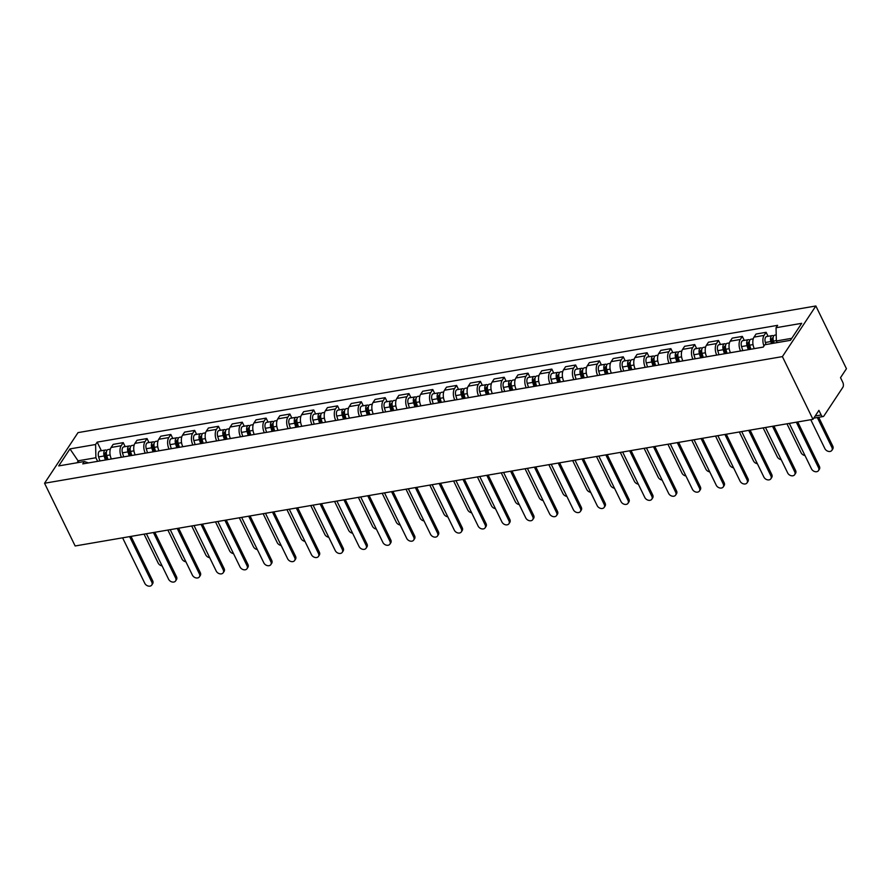 <?xml version="1.0" encoding="UTF-8"?>
<svg xmlns="http://www.w3.org/2000/svg" width="891" height="891" viewBox="0 0 891 891"><rect width="100%" height="100%" fill="white"/><g stroke="black" fill="none" stroke-linecap="round" stroke-linejoin="round"><path stroke-width="1.34" d="M812.982 419.338L818.907 410.372L821.157 414.983A3.631 1.905 80.3 0 0 823.106 416.543A3.631 1.905 80.3 0 0 823.941 415.93L842.886 387.273A3.631 1.905 80.3 0 0 842.775 382.284L840.525 377.673L846.45 368.707L815.855 305.981L78.018 432.614L44.55 483.245L782.398 356.612L812.982 419.338L75.145 545.971L44.55 483.245M815.855 305.981L782.398 356.612M763.966 346.009A8.364 4.377 -99.7 0 1 764.088 335.395L766.137 332.298L756.058 334.036L754.02 337.121A8.364 4.377 80.3 0 0 754.276 348.615L754.287 348.648M768.087 336.297L766.137 332.298M740.544 350.976A8.364 4.377 -99.7 0 1 740.287 339.482L742.326 336.386L732.246 338.123L730.208 341.208A8.364 4.377 80.3 0 0 730.464 352.702L740.544 350.976M744.275 340.384L742.326 336.386M706.652 356.79L716.732 355.064A8.364 4.377 -99.7 0 1 716.475 343.57L718.514 340.473L708.434 342.211L706.396 345.296A8.364 4.377 80.3 0 0 706.652 356.79L706.663 356.823M720.463 344.472L718.514 340.473M692.931 359.173L692.92 359.151A8.364 4.377 -99.7 0 1 692.663 347.657L694.702 344.561L684.622 346.298L682.584 349.383A8.364 4.377 80.3 0 0 682.84 360.877L682.851 360.9M696.651 348.559L694.702 344.561M669.119 363.261L669.108 363.238A8.364 4.377 -99.7 0 1 668.851 351.733L670.89 348.648L660.81 350.375L658.772 353.471A8.364 4.377 80.3 0 0 659.028 364.965L659.039 364.987M672.839 352.647L670.89 348.648M645.307 367.348L645.296 367.326A8.364 4.377 -99.7 0 1 645.039 355.821L647.078 352.736L637.009 354.462L634.96 357.558A8.364 4.377 80.3 0 0 635.216 369.052L635.238 369.074M649.027 356.734L647.078 352.736M621.495 371.436L621.484 371.402A8.364 4.377 -99.7 0 1 621.227 359.908L623.266 356.823L613.197 358.55L611.148 361.646A8.364 4.377 80.3 0 0 611.404 373.14L611.426 373.162M625.215 360.822L623.266 356.823M597.672 375.49A8.364 4.377 -99.7 0 1 597.415 363.996L599.454 360.911L589.385 362.637L587.336 365.733A8.364 4.377 80.3 0 0 587.592 377.227L597.672 375.49M601.403 364.909L599.454 360.911M573.871 379.611L573.86 379.577A8.364 4.377 -99.7 0 1 573.604 368.083L575.642 364.998L565.573 366.724L563.524 369.81A8.364 4.377 80.3 0 0 563.78 381.315L563.803 381.337M577.591 368.985L575.642 364.998M550.048 383.665A8.364 4.377 -99.7 0 1 549.792 372.171L551.83 369.086L541.761 370.812L539.723 373.897A8.364 4.377 80.3 0 0 539.979 385.391L550.059 383.698M553.779 373.073L551.83 369.086M526.247 387.785L526.236 387.752A8.364 4.377 -99.7 0 1 525.98 376.258L528.018 373.173L517.949 374.899L515.911 377.984A8.364 4.377 80.3 0 0 516.167 389.478L516.179 389.512M529.967 377.16L528.018 373.173M502.435 391.873L502.424 391.84A8.364 4.377 -99.7 0 1 502.168 380.346L504.206 377.261L494.137 378.987L492.099 382.072A8.364 4.377 80.3 0 0 492.355 393.566L492.367 393.599M506.155 381.248L504.206 377.261M478.612 395.927A8.364 4.377 -99.7 0 1 478.356 384.433L480.405 381.348L470.325 383.074L468.287 386.159A8.364 4.377 80.3 0 0 468.543 397.653L478.612 395.927M482.343 385.335L480.405 381.348M454.822 400.037L454.8 400.014A8.364 4.377 -99.7 0 1 454.544 388.521L456.593 385.435L446.514 387.162L444.475 390.247A8.364 4.377 80.3 0 0 444.732 401.741L444.743 401.774M458.531 389.423L456.593 385.435M430.988 404.102A8.364 4.377 -99.7 0 1 430.732 392.608L432.781 389.512L422.702 391.249L420.663 394.334A8.364 4.377 80.3 0 0 420.92 405.828L431.01 404.124M434.73 393.51L432.781 389.512M397.108 409.916L407.176 408.189A8.364 4.377 -99.7 0 1 406.92 396.695L408.969 393.599L398.89 395.337L396.851 398.422A8.364 4.377 80.3 0 0 397.108 409.916L397.119 409.949M410.918 397.598L408.969 393.599M383.386 412.299L383.364 412.277A8.364 4.377 -99.7 0 1 383.108 400.783L385.157 397.687L375.078 399.424L373.039 402.509A8.364 4.377 80.3 0 0 373.296 414.003L373.307 414.025M387.106 401.685L385.157 397.687M359.563 416.364A8.364 4.377 -99.7 0 1 359.307 404.87L361.345 401.774L351.266 403.5L349.227 406.597A8.364 4.377 80.3 0 0 349.484 418.091L359.563 416.364M363.294 405.773L361.345 401.774M335.762 420.474L335.751 420.452A8.364 4.377 -99.7 0 1 335.495 408.947L337.533 405.862L327.454 407.588L325.415 410.684A8.364 4.377 80.3 0 0 325.672 422.178L325.683 422.2M339.482 409.86L337.533 405.862M311.939 424.528A8.364 4.377 -99.7 0 1 311.683 413.034L313.721 409.949L303.642 411.675L301.603 414.772A8.364 4.377 80.3 0 0 301.86 426.266L311.95 424.561M315.67 413.947L313.721 409.949M288.127 428.616A8.364 4.377 -99.7 0 1 287.871 417.122L289.909 414.037L279.83 415.763L277.792 418.859A8.364 4.377 80.3 0 0 278.048 430.353L288.127 428.616M291.858 418.035L289.909 414.037M264.326 432.736L264.315 432.703A8.364 4.377 -99.7 0 1 264.059 421.209L266.097 418.124L256.029 419.85L253.98 422.935A8.364 4.377 80.3 0 0 254.236 434.44L254.258 434.463M268.046 422.122L266.097 418.124M240.503 436.79A8.364 4.377 -99.7 0 1 240.247 425.297L242.285 422.211L232.217 423.938L230.168 427.023A8.364 4.377 80.3 0 0 230.424 438.528L240.503 436.79M244.234 426.199L242.285 422.211M216.702 440.911L216.691 440.878A8.364 4.377 -99.7 0 1 216.435 429.384L218.473 426.299L208.405 428.025L206.356 431.11A8.364 4.377 80.3 0 0 206.612 442.604L206.634 442.638M220.422 430.286L218.473 426.299M192.89 444.999L192.879 444.965A8.364 4.377 -99.7 0 1 192.623 433.471L194.661 430.386L184.593 432.113L182.544 435.198A8.364 4.377 80.3 0 0 182.8 446.692L182.822 446.725M196.61 434.374L194.661 430.386M169.067 449.053A8.364 4.377 -99.7 0 1 168.811 437.559L170.849 434.474L160.781 436.2L158.743 439.285A8.364 4.377 80.3 0 0 158.999 450.779L169.067 449.053M172.798 438.461L170.849 434.474M145.266 453.174L145.255 453.14A8.364 4.377 -99.7 0 1 144.999 441.646L147.037 438.561L136.969 440.288L134.931 443.373A8.364 4.377 80.3 0 0 135.187 454.867L135.198 454.9M148.986 442.549L147.037 438.561M121.443 457.228A8.364 4.377 -99.7 0 1 121.187 445.734L123.225 442.638L113.157 444.375L111.119 447.46A8.364 4.377 80.3 0 0 111.375 458.954L121.443 457.228M125.174 446.636L123.225 442.638M791.787 338.313L776.351 340.963L777.152 342.612M776.351 340.963L776.05 327.721L801.7 323.322L790.451 340.329L764.812 344.728L763.231 347.111L82.785 463.888L84.355 461.516L58.717 465.915L69.955 448.908L95.604 444.498L95.894 457.751L78.341 460.758L77.005 462.774M776.05 327.721L777.62 325.338L97.175 442.125L95.604 444.498M79.143 462.407L69.955 448.908M97.642 461.338L95.894 457.751M101.362 450.723L97.175 442.125M88.476 462.919L84.355 461.516M797.735 421.955L819.386 466.372A4.177 3.107 33.5 0 1 819.364 469.279L818.495 470.593A4.177 3.107 -146.5 0 0 818.517 467.686L796.331 422.2M789.315 423.403L811.501 468.889A4.177 3.107 -146.5 0 0 814.987 471.629A4.177 3.107 -146.5 0 0 818.495 470.593M774.067 343.135L773.444 341.097A4.544 2.383 -99.7 0 1 774.769 335.15L776.217 334.905M810.777 419.717L824.888 448.641A4.177 3.107 -146.5 0 0 828.363 451.369A4.177 3.107 -146.5 0 0 831.882 450.334A4.177 3.107 -146.5 0 0 831.904 447.427L817.325 417.534M772.731 343.369L771.929 340.774A2.183 1.136 -99.7 0 1 772.564 337.923A2.183 1.136 -99.7 0 1 773.087 338.045M771.472 343.581L770.849 341.543A4.544 2.383 -99.7 0 1 772.174 335.595A4.544 2.383 -99.7 0 1 773.6 336.119M765.982 344.527L765.347 342.478A4.544 2.383 -99.7 0 1 766.672 336.542L772.174 335.595M818.718 417.3L832.773 446.113A4.177 3.107 33.5 0 1 832.751 449.019L831.882 450.334M773.923 426.043L795.574 470.448A4.177 3.107 33.5 0 1 795.552 473.355L794.683 474.68A4.177 3.107 -146.5 0 0 794.705 471.773L772.519 426.288M765.503 427.491L787.689 472.976A4.177 3.107 -146.5 0 0 791.175 475.716A4.177 3.107 -146.5 0 0 794.683 474.68M750.111 430.13L771.773 474.535A4.177 3.107 33.5 0 1 771.74 477.442L770.871 478.768A4.177 3.107 -146.5 0 0 770.893 475.861L748.707 430.364M741.691 431.578L763.877 477.064A4.177 3.107 -146.5 0 0 767.363 479.804A4.177 3.107 -146.5 0 0 770.871 478.768M750.879 349.227L749.632 345.185A4.544 2.383 -99.7 0 1 750.957 339.237L753.251 338.847M786.965 423.804L801.076 452.717A4.177 3.107 -146.5 0 0 804.996 455.546M749.543 349.461L748.128 344.862A2.183 1.136 -99.7 0 1 748.763 342.01A2.183 1.136 -99.7 0 1 749.275 342.133M748.284 349.673L747.037 345.63A4.544 2.383 -99.7 0 1 748.362 339.683A4.544 2.383 -99.7 0 1 749.788 340.206M742.782 350.62L741.546 346.566A4.544 2.383 -99.7 0 1 742.86 340.629L748.362 339.683M727.067 353.315L725.82 349.272A4.544 2.383 -99.7 0 1 727.145 343.325L729.439 342.935M763.153 427.892L777.264 456.805A4.177 3.107 -146.5 0 0 781.184 459.633M725.731 353.549L724.316 348.949A2.183 1.136 -99.7 0 1 724.951 346.098A2.183 1.136 -99.7 0 1 725.463 346.22M724.472 353.76L723.225 349.718A4.544 2.383 -99.7 0 1 724.55 343.77A4.544 2.383 -99.7 0 1 725.976 344.294M718.981 354.707L717.734 350.653A4.544 2.383 -99.7 0 1 719.048 344.717L724.55 343.77M726.299 434.218L747.961 478.623A4.177 3.107 33.5 0 1 747.928 481.53L747.059 482.855A4.177 3.107 -146.5 0 0 747.081 479.937L724.906 434.452M717.879 435.666L740.065 481.151A4.177 3.107 -146.5 0 0 743.551 483.88A4.177 3.107 -146.5 0 0 747.059 482.855M702.487 438.305L724.149 482.71A4.177 3.107 33.5 0 1 724.127 485.617L723.247 486.931A4.177 3.107 -146.5 0 0 723.28 484.025L701.094 438.539M694.067 439.753L716.253 485.239A4.177 3.107 -146.5 0 0 719.739 487.967A4.177 3.107 -146.5 0 0 723.247 486.931M678.675 442.393L700.337 486.798A4.177 3.107 33.5 0 1 700.315 489.705L699.446 491.019A4.177 3.107 -146.5 0 0 699.468 488.112L677.283 442.627M670.255 443.829L692.441 489.326A4.177 3.107 -146.5 0 0 695.927 492.055A4.177 3.107 -146.5 0 0 699.446 491.019M703.255 357.402L702.008 353.348A4.544 2.383 -99.7 0 1 703.333 347.412L705.627 347.022M739.341 431.979L753.452 460.892A4.177 3.107 -146.5 0 0 757.372 463.721M701.919 357.636L700.504 353.036A2.183 1.136 -99.7 0 1 701.139 350.185A2.183 1.136 -99.7 0 1 701.651 350.308M700.66 357.848L699.413 353.794A4.544 2.383 -99.7 0 1 700.738 347.858A4.544 2.383 -99.7 0 1 702.164 348.381M695.169 358.795L693.922 354.741A4.544 2.383 -99.7 0 1 695.236 348.804L700.738 347.858M679.443 361.49L678.196 357.436A4.544 2.383 -99.7 0 1 679.521 351.5L681.815 351.099M715.54 436.067L729.64 464.979A4.177 3.107 -146.5 0 0 733.56 467.808M678.107 361.724L676.692 357.124A2.183 1.136 -99.7 0 1 677.327 354.273A2.183 1.136 -99.7 0 1 677.839 354.395M676.848 361.935L675.601 357.881A4.544 2.383 -99.7 0 1 676.926 351.945A4.544 2.383 -99.7 0 1 678.352 352.468M671.357 362.882L670.11 358.828A4.544 2.383 -99.7 0 1 671.424 352.881L676.926 351.945M655.631 365.577L654.384 361.523A4.544 2.383 -99.7 0 1 655.709 355.587L658.003 355.186M691.728 440.154L705.828 469.067A4.177 3.107 -146.5 0 0 709.748 471.896M654.295 365.811L652.88 361.211A2.183 1.136 -99.7 0 1 653.515 358.36A2.183 1.136 -99.7 0 1 654.027 358.483M653.036 366.023L651.789 361.969A4.544 2.383 -99.7 0 1 653.114 356.032A4.544 2.383 -99.7 0 1 654.54 356.556M647.545 366.969L646.298 362.915A4.544 2.383 -99.7 0 1 647.623 356.968L653.114 356.032M654.863 446.48L676.525 490.885A4.177 3.107 33.5 0 1 676.503 493.792L675.634 495.106A4.177 3.107 -146.5 0 0 675.656 492.2L653.471 446.714M646.443 447.917L668.629 493.402A4.177 3.107 -146.5 0 0 672.115 496.142A4.177 3.107 -146.5 0 0 675.634 495.106M631.819 369.665L630.572 365.611A4.544 2.383 -99.7 0 1 631.897 359.674L634.192 359.273M667.916 444.241L682.016 473.154A4.177 3.107 -146.5 0 0 685.936 475.983M630.483 369.899L629.068 365.299A2.183 1.136 -99.7 0 1 629.703 362.448A2.183 1.136 -99.7 0 1 630.215 362.57M629.224 370.11L627.977 366.056A4.544 2.383 -99.7 0 1 629.302 360.12A4.544 2.383 -99.7 0 1 630.728 360.643M623.733 371.057L622.486 367.003A4.544 2.383 -99.7 0 1 623.811 361.055L629.302 360.12M631.051 450.568L652.713 494.973A4.177 3.107 33.5 0 1 652.691 497.88L651.822 499.194A4.177 3.107 -146.5 0 0 651.844 496.287L629.659 450.801M622.631 452.004L644.817 497.49A4.177 3.107 -146.5 0 0 648.303 500.23A4.177 3.107 -146.5 0 0 651.822 499.194M608.007 373.752L606.76 369.698A4.544 2.383 -99.7 0 1 608.085 363.762L610.38 363.361M644.104 448.329L658.204 477.242A4.177 3.107 -146.5 0 0 662.124 480.06M606.671 373.975L605.256 369.386A2.183 1.136 -99.7 0 1 605.891 366.535A2.183 1.136 -99.7 0 1 606.403 366.658M605.412 374.198L604.165 370.144A4.544 2.383 -99.7 0 1 605.49 364.207A4.544 2.383 -99.7 0 1 606.916 364.731M599.921 375.133L598.674 371.09A4.544 2.383 -99.7 0 1 599.999 365.143L605.49 364.207M607.239 454.655L628.901 499.06A4.177 3.107 33.5 0 1 628.879 501.967L628.01 503.281A4.177 3.107 -146.5 0 0 628.032 500.374L605.847 454.889M598.819 456.092L621.005 501.577A4.177 3.107 -146.5 0 0 624.491 504.317A4.177 3.107 -146.5 0 0 628.01 503.281M584.195 377.84L582.948 373.786A4.544 2.383 -99.7 0 1 584.273 367.849L586.568 367.448M620.292 452.405L634.392 481.329A4.177 3.107 -146.5 0 0 638.312 484.147M582.859 378.062L581.444 373.474A2.183 1.136 -99.7 0 1 582.079 370.623A2.183 1.136 -99.7 0 1 582.603 370.745M581.6 378.285L580.353 374.231A4.544 2.383 -99.7 0 1 581.678 368.295A4.544 2.383 -99.7 0 1 583.104 368.818M576.109 379.221L574.862 375.178A4.544 2.383 -99.7 0 1 576.187 369.23L581.678 368.295M583.427 458.731L605.089 503.148A4.177 3.107 33.5 0 1 605.067 506.055L604.198 507.369A4.177 3.107 -146.5 0 0 604.221 504.462L582.035 458.976M575.007 460.179L597.193 505.665A4.177 3.107 -146.5 0 0 600.679 508.405A4.177 3.107 -146.5 0 0 604.198 507.369M560.383 381.927L559.136 377.873A4.544 2.383 -99.7 0 1 560.461 371.926L562.756 371.536M596.48 456.493L610.58 485.417A4.177 3.107 -146.5 0 0 614.5 488.235M559.047 382.15L557.632 377.561A2.183 1.136 -99.7 0 1 558.267 374.71A2.183 1.136 -99.7 0 1 558.791 374.833M557.788 382.373L556.541 378.319A4.544 2.383 -99.7 0 1 557.866 372.371A4.544 2.383 -99.7 0 1 559.292 372.906M552.297 383.308L551.05 379.265A4.544 2.383 -99.7 0 1 552.375 373.318L557.866 372.371M559.615 462.819L581.277 507.235A4.177 3.107 33.5 0 1 581.255 510.142L580.386 511.456A4.177 3.107 -146.5 0 0 580.409 508.549L558.223 463.064M551.206 464.267L573.381 509.752A4.177 3.107 -146.5 0 0 576.867 512.492A4.177 3.107 -146.5 0 0 580.386 511.456M536.571 386.015L535.324 381.961A4.544 2.383 -99.7 0 1 536.649 376.013L538.944 375.623M572.668 460.58L586.768 489.504A4.177 3.107 -146.5 0 0 590.688 492.322M535.235 386.237L533.82 381.649A2.183 1.136 -99.7 0 1 534.455 378.786A2.183 1.136 -99.7 0 1 534.979 378.92M533.976 386.46L532.729 382.406A4.544 2.383 -99.7 0 1 534.054 376.459A4.544 2.383 -99.7 0 1 535.48 376.993M528.486 387.396L527.238 383.353A4.544 2.383 -99.7 0 1 528.563 377.405L534.054 376.459M535.803 466.906L557.465 511.323A4.177 3.107 33.5 0 1 557.443 514.23L556.574 515.544A4.177 3.107 -146.5 0 0 556.597 512.637L534.411 467.151M527.394 468.354L549.58 513.84A4.177 3.107 -146.5 0 0 553.055 516.58A4.177 3.107 -146.5 0 0 556.574 515.544M512.759 390.102L511.523 386.048A4.544 2.383 -99.7 0 1 512.837 380.101L515.132 379.711M548.856 464.668L562.956 493.592A4.177 3.107 -146.5 0 0 566.876 496.41M511.423 390.325L510.008 385.725A2.183 1.136 -99.7 0 1 510.643 382.874A2.183 1.136 -99.7 0 1 511.167 383.007M510.164 390.548L508.928 386.494A4.544 2.383 -99.7 0 1 510.242 380.546A4.544 2.383 -99.7 0 1 511.668 381.081M504.674 391.483L503.426 387.44A4.544 2.383 -99.7 0 1 504.752 381.493L510.242 380.546M511.991 470.994L533.653 515.41A4.177 3.107 33.5 0 1 533.631 518.317L532.762 519.631A4.177 3.107 -146.5 0 0 532.785 516.724L510.599 471.239M503.582 472.442L525.768 517.927A4.177 3.107 -146.5 0 0 529.243 520.667A4.177 3.107 -146.5 0 0 532.762 519.631M488.947 394.178L487.711 390.135A4.544 2.383 -99.7 0 1 489.025 384.188L491.32 383.798M525.044 468.755L539.144 497.679A4.177 3.107 -146.5 0 0 543.065 500.497M487.611 394.412L486.196 389.812A2.183 1.136 -99.7 0 1 486.831 386.961A2.183 1.136 -99.7 0 1 487.355 387.095M486.363 394.624L485.116 390.581A4.544 2.383 -99.7 0 1 486.43 384.634A4.544 2.383 -99.7 0 1 487.856 385.157M480.862 395.571L479.614 391.517A4.544 2.383 -99.7 0 1 480.94 385.58L486.43 384.634M488.179 475.081L509.841 519.498A4.177 3.107 33.5 0 1 509.819 522.404L508.95 523.719A4.177 3.107 -146.5 0 0 508.973 520.812L486.787 475.326M479.77 476.529L501.956 522.015A4.177 3.107 -146.5 0 0 505.431 524.754A4.177 3.107 -146.5 0 0 508.95 523.719M465.147 398.266L463.899 394.223A4.544 2.383 -99.7 0 1 465.213 388.276L467.508 387.886M501.232 472.843L515.332 501.767A4.177 3.107 -146.5 0 0 519.253 504.584M463.799 398.5L462.384 393.9A2.183 1.136 -99.7 0 1 463.019 391.049A2.183 1.136 -99.7 0 1 463.543 391.171M462.552 398.711L461.304 394.668A4.544 2.383 -99.7 0 1 462.618 388.721A4.544 2.383 -99.7 0 1 464.044 389.244M457.05 399.658L455.802 395.604A4.544 2.383 -99.7 0 1 457.128 389.668L462.618 388.721M464.378 479.169L486.029 523.574A4.177 3.107 33.5 0 1 486.007 526.492L485.138 527.806A4.177 3.107 -146.5 0 0 485.161 524.899L462.975 479.414M455.958 480.617L478.144 526.102A4.177 3.107 -146.5 0 0 481.63 528.842A4.177 3.107 -146.5 0 0 485.138 527.806M441.335 402.353L440.087 398.31A4.544 2.383 -99.7 0 1 441.401 392.363L443.696 391.973M477.42 476.93L491.531 505.854A4.177 3.107 -146.5 0 0 495.441 508.672M439.987 402.587L438.572 397.987A2.183 1.136 -99.7 0 1 439.207 395.136A2.183 1.136 -99.7 0 1 439.731 395.259M438.74 402.799L437.492 398.756A4.544 2.383 -99.7 0 1 438.806 392.808A4.544 2.383 -99.7 0 1 440.243 393.332M433.238 403.746L431.99 399.691A4.544 2.383 -99.7 0 1 433.316 393.755L438.806 392.808M440.566 483.256L462.217 527.661A4.177 3.107 33.5 0 1 462.195 530.568L461.326 531.894A4.177 3.107 -146.5 0 0 461.349 528.987L439.163 483.501M432.146 484.704L454.332 530.19A4.177 3.107 -146.5 0 0 457.818 532.929A4.177 3.107 -146.5 0 0 461.326 531.894M417.523 406.441L416.275 402.398A4.544 2.383 -99.7 0 1 417.601 396.45L419.884 396.061M453.608 481.017L467.719 509.93A4.177 3.107 -146.5 0 0 471.629 512.759M416.175 406.675L414.76 402.075A2.183 1.136 -99.7 0 1 415.395 399.224A2.183 1.136 -99.7 0 1 415.919 399.346M414.928 406.886L413.68 402.843A4.544 2.383 -99.7 0 1 415.006 396.896A4.544 2.383 -99.7 0 1 416.431 397.419M409.426 407.833L408.178 403.779A4.544 2.383 -99.7 0 1 409.504 397.843L415.006 396.896M416.754 487.344L438.405 531.749A4.177 3.107 33.5 0 1 438.383 534.656L437.514 535.981A4.177 3.107 -146.5 0 0 437.537 533.074L415.351 487.577M408.334 488.791L430.52 534.277A4.177 3.107 -146.5 0 0 434.006 537.017A4.177 3.107 -146.5 0 0 437.514 535.981M393.711 410.528L392.463 406.485A4.544 2.383 -99.7 0 1 393.789 400.538L396.072 400.148M429.796 485.105L443.907 514.018A4.177 3.107 -146.5 0 0 447.817 516.847M392.363 410.762L390.949 406.162A2.183 1.136 -99.7 0 1 391.583 403.311A2.183 1.136 -99.7 0 1 392.107 403.434M391.116 410.974L389.868 406.92A4.544 2.383 -99.7 0 1 391.194 400.983A4.544 2.383 -99.7 0 1 392.619 401.507M385.614 411.92L384.366 407.866A4.544 2.383 -99.7 0 1 385.692 401.93L391.194 400.983M392.942 491.431L414.593 535.836A4.177 3.107 33.5 0 1 414.571 538.743L413.702 540.057A4.177 3.107 -146.5 0 0 413.725 537.15L391.539 491.665M384.522 492.879L406.708 538.364A4.177 3.107 -146.5 0 0 410.194 541.093A4.177 3.107 -146.5 0 0 413.702 540.057M369.899 414.616L368.651 410.562A4.544 2.383 -99.7 0 1 369.977 404.625L372.271 404.236M405.984 489.192L420.095 518.105A4.177 3.107 -146.5 0 0 424.016 520.934M368.562 414.85L367.148 410.25A2.183 1.136 -99.7 0 1 367.783 407.399A2.183 1.136 -99.7 0 1 368.295 407.521M367.304 415.061L366.056 411.007A4.544 2.383 -99.7 0 1 367.382 405.071A4.544 2.383 -99.7 0 1 368.807 405.594M361.802 416.008L360.565 411.954A4.544 2.383 -99.7 0 1 361.88 406.018L367.382 405.071M369.13 495.519L390.793 539.924A4.177 3.107 33.5 0 1 390.759 542.831L389.89 544.145A4.177 3.107 -146.5 0 0 389.913 541.238L367.727 495.752M360.71 496.955L382.896 542.452A4.177 3.107 -146.5 0 0 386.382 545.181A4.177 3.107 -146.5 0 0 389.89 544.145M346.087 418.703L344.839 414.649A4.544 2.383 -99.7 0 1 346.165 408.713L348.459 408.312M382.172 493.28L396.283 522.193A4.177 3.107 -146.5 0 0 400.204 525.022M344.75 418.937L343.336 414.337A2.183 1.136 -99.7 0 1 343.971 411.486A2.183 1.136 -99.7 0 1 344.483 411.609M343.492 419.149L342.244 415.095A4.544 2.383 -99.7 0 1 343.57 409.158A4.544 2.383 -99.7 0 1 344.995 409.682M338.001 420.095L336.753 416.041A4.544 2.383 -99.7 0 1 338.068 410.094L343.57 409.158M345.318 499.606L366.981 544.011A4.177 3.107 33.5 0 1 366.958 546.918L366.078 548.232A4.177 3.107 -146.5 0 0 366.101 545.325L343.926 499.84M336.898 501.043L359.084 546.528A4.177 3.107 -146.5 0 0 362.57 549.268A4.177 3.107 -146.5 0 0 366.078 548.232M322.275 422.791L321.027 418.737A4.544 2.383 -99.7 0 1 322.353 412.8L324.647 412.399M358.36 497.367L372.471 526.28A4.177 3.107 -146.5 0 0 376.392 529.109M320.938 423.025L319.524 418.425A2.183 1.136 -99.7 0 1 320.159 415.574A2.183 1.136 -99.7 0 1 320.671 415.696M319.68 423.236L318.432 419.182A4.544 2.383 -99.7 0 1 319.758 413.246A4.544 2.383 -99.7 0 1 321.183 413.769M314.189 424.183L312.941 420.129A4.544 2.383 -99.7 0 1 314.256 414.181L319.758 413.246M321.506 503.693L343.169 548.099A4.177 3.107 33.5 0 1 343.146 551.006L342.267 552.32A4.177 3.107 -146.5 0 0 342.3 549.413L320.114 503.927M313.086 505.13L335.272 550.616A4.177 3.107 -146.5 0 0 338.758 553.356A4.177 3.107 -146.5 0 0 342.267 552.32M298.463 426.878L297.215 422.824A4.544 2.383 -99.7 0 1 298.541 416.888L300.835 416.487M334.559 501.455L348.659 530.368A4.177 3.107 -146.5 0 0 352.58 533.186M297.126 427.101L295.712 422.512A2.183 1.136 -99.7 0 1 296.347 419.661A2.183 1.136 -99.7 0 1 296.859 419.784M295.868 427.324L294.62 423.27A4.544 2.383 -99.7 0 1 295.946 417.333A4.544 2.383 -99.7 0 1 297.371 417.857M290.377 428.27L289.13 424.216A4.544 2.383 -99.7 0 1 290.444 418.269L295.946 417.333M297.694 507.781L319.357 552.186A4.177 3.107 33.5 0 1 319.334 555.093L318.466 556.407A4.177 3.107 -146.5 0 0 318.488 553.5L296.302 508.015M289.274 509.218L311.46 554.703A4.177 3.107 -146.5 0 0 314.946 557.443A4.177 3.107 -146.5 0 0 318.466 556.407M274.651 430.966L273.403 426.912A4.544 2.383 -99.7 0 1 274.729 420.975L277.023 420.574M310.747 505.531L324.847 534.455A4.177 3.107 -146.5 0 0 328.768 537.273M273.314 431.188L271.9 426.6A2.183 1.136 -99.7 0 1 272.535 423.748A2.183 1.136 -99.7 0 1 273.047 423.871M272.056 431.411L270.808 427.357A4.544 2.383 -99.7 0 1 272.134 421.421A4.544 2.383 -99.7 0 1 273.559 421.944M266.565 432.347L265.318 428.304A4.544 2.383 -99.7 0 1 266.643 422.356L272.134 421.421M273.882 511.857L295.545 556.274A4.177 3.107 33.5 0 1 295.522 559.18L294.654 560.495A4.177 3.107 -146.5 0 0 294.676 557.588L272.49 512.102M265.462 513.305L287.648 558.791A4.177 3.107 -146.5 0 0 291.134 561.53A4.177 3.107 -146.5 0 0 294.654 560.495M250.839 435.053L249.591 430.999A4.544 2.383 -99.7 0 1 250.917 425.052L253.211 424.662M286.935 509.619L301.035 538.543A4.177 3.107 -146.5 0 0 304.956 541.36M249.502 435.276L248.088 430.687A2.183 1.136 -99.7 0 1 248.723 427.836A2.183 1.136 -99.7 0 1 249.235 427.958M248.244 435.499L246.996 431.444A4.544 2.383 -99.7 0 1 248.322 425.497A4.544 2.383 -99.7 0 1 249.747 426.032M242.753 436.434L241.506 432.391A4.544 2.383 -99.7 0 1 242.831 426.444L248.322 425.497M250.07 515.945L271.733 560.361A4.177 3.107 33.5 0 1 271.71 563.268L270.842 564.582A4.177 3.107 -146.5 0 0 270.864 561.675L248.678 516.19M241.65 517.393L263.836 562.878A4.177 3.107 -146.5 0 0 267.322 565.618A4.177 3.107 -146.5 0 0 270.842 564.582M227.027 439.14L225.779 435.086A4.544 2.383 -99.7 0 1 227.105 429.139L229.399 428.749M263.123 513.706L277.224 542.63A4.177 3.107 -146.5 0 0 281.144 545.448M225.69 439.363L224.276 434.775A2.183 1.136 -99.7 0 1 224.911 431.912A2.183 1.136 -99.7 0 1 225.423 432.046M224.432 439.586L223.184 435.532A4.544 2.383 -99.7 0 1 224.51 429.585A4.544 2.383 -99.7 0 1 225.935 430.119M218.941 440.522L217.694 436.479A4.544 2.383 -99.7 0 1 219.019 430.531L224.51 429.585M226.258 520.032L247.921 564.448A4.177 3.107 33.5 0 1 247.898 567.355L247.03 568.67A4.177 3.107 -146.5 0 0 247.052 565.763L224.866 520.277M217.838 521.48L240.024 566.966A4.177 3.107 -146.5 0 0 243.51 569.705A4.177 3.107 -146.5 0 0 247.03 568.67M203.215 443.228L201.967 439.174A4.544 2.383 -99.7 0 1 203.293 433.226L205.587 432.837M239.311 517.794L253.412 546.718A4.177 3.107 -146.5 0 0 257.332 549.535M201.878 443.451L200.464 438.862A2.183 1.136 -99.7 0 1 201.099 436A2.183 1.136 -99.7 0 1 201.622 436.133M200.62 443.673L199.372 439.619A4.544 2.383 -99.7 0 1 200.698 433.672A4.544 2.383 -99.7 0 1 202.123 434.207M195.129 444.609L193.882 440.566A4.544 2.383 -99.7 0 1 195.207 434.619L200.698 433.672M202.446 524.12L224.109 568.536A4.177 3.107 33.5 0 1 224.087 571.443L223.218 572.757A4.177 3.107 -146.5 0 0 223.24 569.85L201.054 524.365M194.038 525.567L216.212 571.053A4.177 3.107 -146.5 0 0 219.698 573.793A4.177 3.107 -146.5 0 0 223.218 572.757M179.403 447.304L178.155 443.261A4.544 2.383 -99.7 0 1 179.481 437.314L181.775 436.924M215.499 521.881L229.6 550.805A4.177 3.107 -146.5 0 0 233.52 553.623M178.066 447.538L176.652 442.938A2.183 1.136 -99.7 0 1 177.287 440.087A2.183 1.136 -99.7 0 1 177.81 440.221M176.808 447.75L175.56 443.707A4.544 2.383 -99.7 0 1 176.886 437.759A4.544 2.383 -99.7 0 1 178.311 438.283M171.317 448.696L170.07 444.642A4.544 2.383 -99.7 0 1 171.395 438.706L176.886 437.759M178.634 528.207L200.297 572.623A4.177 3.107 33.5 0 1 200.275 575.53L199.406 576.845A4.177 3.107 -146.5 0 0 199.428 573.938L177.242 528.452M170.226 529.655L192.4 575.14A4.177 3.107 -146.5 0 0 195.886 577.88A4.177 3.107 -146.5 0 0 199.406 576.845M155.591 451.392L154.343 447.349A4.544 2.383 -99.7 0 1 155.669 441.401L157.963 441.012M191.688 525.968L205.788 554.893A4.177 3.107 -146.5 0 0 209.708 557.71M154.254 451.626L152.84 447.026A2.183 1.136 -99.7 0 1 153.475 444.175A2.183 1.136 -99.7 0 1 153.998 444.297M152.996 451.837L151.748 447.794A4.544 2.383 -99.7 0 1 153.074 441.847A4.544 2.383 -99.7 0 1 154.499 442.37M147.505 452.784L146.258 448.73A4.544 2.383 -99.7 0 1 147.583 442.794L153.074 441.847M154.822 532.295L176.485 576.7A4.177 3.107 33.5 0 1 176.463 579.618L175.594 580.932A4.177 3.107 -146.5 0 0 175.616 578.025L153.43 532.54M146.414 533.742L168.599 579.228A4.177 3.107 -146.5 0 0 172.074 581.968A4.177 3.107 -146.5 0 0 175.594 580.932M131.779 455.479L130.543 451.436A4.544 2.383 -99.7 0 1 131.857 445.489L134.151 445.099M167.876 530.056L181.976 558.98A4.177 3.107 -146.5 0 0 185.896 561.798M130.442 455.713L129.028 451.113A2.183 1.136 -99.7 0 1 129.663 448.262A2.183 1.136 -99.7 0 1 130.186 448.385M129.184 455.925L127.948 451.882A4.544 2.383 -99.7 0 1 129.262 445.934A4.544 2.383 -99.7 0 1 130.687 446.458M123.693 456.871L122.446 452.817A4.544 2.383 -99.7 0 1 123.771 446.881L129.262 445.934M131.01 536.382L152.673 580.787A4.177 3.107 33.5 0 1 152.651 583.694L151.782 585.019A4.177 3.107 -146.5 0 0 151.804 582.113L129.618 536.627M122.602 537.83L144.787 583.315A4.177 3.107 -146.5 0 0 148.262 586.055A4.177 3.107 -146.5 0 0 151.782 585.019M107.967 459.567L106.731 455.524A4.544 2.383 -99.7 0 1 108.045 449.576L110.339 449.187M144.064 534.143L158.164 563.056A4.177 3.107 -146.5 0 0 162.084 565.885M106.63 459.801L105.216 455.201A2.183 1.136 -99.7 0 1 105.851 452.35A2.183 1.136 -99.7 0 1 106.374 452.472M105.383 460.012L104.136 455.969A4.544 2.383 -99.7 0 1 105.45 450.022A4.544 2.383 -99.7 0 1 106.875 450.545M99.881 460.959L98.634 456.905A4.544 2.383 -99.7 0 1 99.959 450.969L105.45 450.022M135.187 454.867L145.255 453.14M182.8 446.692L192.879 444.965M206.612 442.604L216.691 440.878M254.236 434.44L264.315 432.703M325.672 422.178L335.751 420.452M373.296 414.003L383.364 412.277M444.732 401.741L454.8 400.014M492.355 393.566L502.424 391.84M516.167 389.478L526.236 387.752M563.78 381.315L573.86 379.577M611.404 373.14L621.484 371.402M635.216 369.052L645.296 367.326M659.028 364.965L669.108 363.238M682.84 360.877L692.92 359.151M754.276 348.615L763.253 347.078M134.931 443.373L144.999 441.646M158.743 439.285L168.811 437.559M182.544 435.198L192.623 433.471M206.356 431.11L216.435 429.384M230.168 427.023L240.247 425.297M253.98 422.935L264.059 421.209M277.792 418.859L287.871 417.122M301.603 414.772L311.683 413.034M325.415 410.684L335.495 408.947M349.227 406.597L359.307 404.87M373.039 402.509L383.108 400.783M396.851 398.422L406.92 396.695M420.663 394.334L430.732 392.608M444.475 390.247L454.544 388.521M468.287 386.159L478.356 384.433M492.099 382.072L502.168 380.346M515.911 377.984L525.98 376.258M539.723 373.897L549.792 372.171M563.524 369.81L573.604 368.083M587.336 365.733L597.415 363.996M611.148 361.646L621.227 359.908M634.96 357.558L645.039 355.821M658.772 353.471L668.851 351.733M682.584 349.383L692.663 347.657M706.396 345.296L716.475 343.57M730.208 341.208L740.287 339.482M754.02 337.121L764.088 335.395M111.119 447.46L121.187 445.734M815.187 416.008L821.157 414.983M818.517 467.686L819.386 466.372M773.444 341.097L776.339 340.596M771.773 339.193L773.076 338.97M765.347 342.478L770.849 341.543M832.773 446.113L831.904 447.427M794.705 471.773L795.574 470.448M770.893 475.861L771.773 474.535M749.632 345.185L753.029 344.594M747.961 343.28L749.264 343.057M741.546 346.566L747.037 345.63M725.82 349.272L729.217 348.682M724.149 347.367L725.452 347.145M717.734 350.653L723.225 349.718M747.081 479.937L747.961 478.623M723.28 484.025L724.149 482.71M699.468 488.112L700.337 486.798M702.008 353.348L705.405 352.769M700.337 351.455L701.64 351.232M693.922 354.741L699.413 353.794M678.196 357.436L681.593 356.857M676.525 355.542L677.828 355.32M670.11 358.828L675.601 357.881M654.384 361.523L657.781 360.944M652.724 359.63L654.016 359.407M646.298 362.915L651.789 361.969M675.656 492.2L676.525 490.885M630.572 365.611L633.969 365.032M628.912 363.717L630.204 363.495M622.486 367.003L627.977 366.056M651.844 496.287L652.713 494.973M606.76 369.698L610.157 369.119M605.1 367.805L606.392 367.582M598.674 371.09L604.165 370.144M628.032 500.374L628.901 499.06M582.948 373.786L586.345 373.206M581.288 371.892L582.58 371.67M574.862 375.178L580.353 374.231M604.221 504.462L605.089 503.148M559.136 377.873L562.533 377.294M557.476 375.98L558.768 375.757M551.05 379.265L556.541 378.319M580.409 508.549L581.277 507.235M535.324 381.961L538.721 381.381M533.664 380.067L534.956 379.844M527.238 383.353L532.729 382.406M556.597 512.637L557.465 511.323M511.523 386.048L514.909 385.469M509.852 384.155L511.156 383.932M503.426 387.44L508.928 386.494M532.785 516.724L533.653 515.41M487.711 390.135L491.097 389.556M486.041 388.231L487.344 388.008M479.614 391.517L485.116 390.581M508.973 520.812L509.841 519.498M463.899 394.223L467.285 393.633M462.229 392.318L463.532 392.096M455.802 395.604L461.304 394.668M485.161 524.899L486.029 523.574M440.087 398.31L443.473 397.72M438.417 396.406L439.72 396.183M431.99 399.691L437.492 398.756M461.349 528.987L462.217 527.661M416.275 402.398L419.672 401.808M414.605 400.493L415.908 400.271M408.178 403.779L413.68 402.843M437.537 533.074L438.405 531.749M392.463 406.485L395.86 405.895M390.793 404.581L392.096 404.358M384.366 407.866L389.868 406.92M413.725 537.15L414.593 535.836M368.651 410.562L372.048 409.983M366.981 408.668L368.284 408.446M360.565 411.954L366.056 411.007M389.913 541.238L390.793 539.924M344.839 414.649L348.236 414.07M343.169 412.756L344.472 412.533M336.753 416.041L342.244 415.095M366.101 545.325L366.981 544.011M321.027 418.737L324.424 418.157M319.357 416.843L320.66 416.62M312.941 420.129L318.432 419.182M342.3 549.413L343.169 548.099M297.215 422.824L300.612 422.245M295.556 420.931L296.848 420.708M289.13 424.216L294.62 423.27M318.488 553.5L319.357 552.186M273.403 426.912L276.8 426.332M271.744 425.018L273.036 424.795M265.318 428.304L270.808 427.357M294.676 557.588L295.545 556.274M249.591 430.999L252.988 430.42M247.932 429.106L249.224 428.883M241.506 432.391L246.996 431.444M270.864 561.675L271.733 560.361M225.779 435.086L229.176 434.507M224.12 433.193L225.412 432.97M217.694 436.479L223.184 435.532M247.052 565.763L247.921 564.448M201.967 439.174L205.364 438.595M200.308 437.281L201.6 437.058M193.882 440.566L199.372 439.619M223.24 569.85L224.109 568.536M178.155 443.261L181.552 442.682M176.496 441.368L177.788 441.145M170.07 444.642L175.56 443.707M199.428 573.938L200.297 572.623M154.343 447.349L157.74 446.759M152.684 445.444L153.976 445.222M146.258 448.73L151.748 447.794M175.616 578.025L176.485 576.7M130.543 451.436L133.928 450.846M128.872 449.532L130.175 449.309M122.446 452.817L127.948 451.882M151.804 582.113L152.673 580.787M106.731 455.524L110.116 454.933M105.06 453.619L106.363 453.396M98.634 456.905L104.136 455.969M823.106 416.543L813.773 418.146"/></g></svg>
